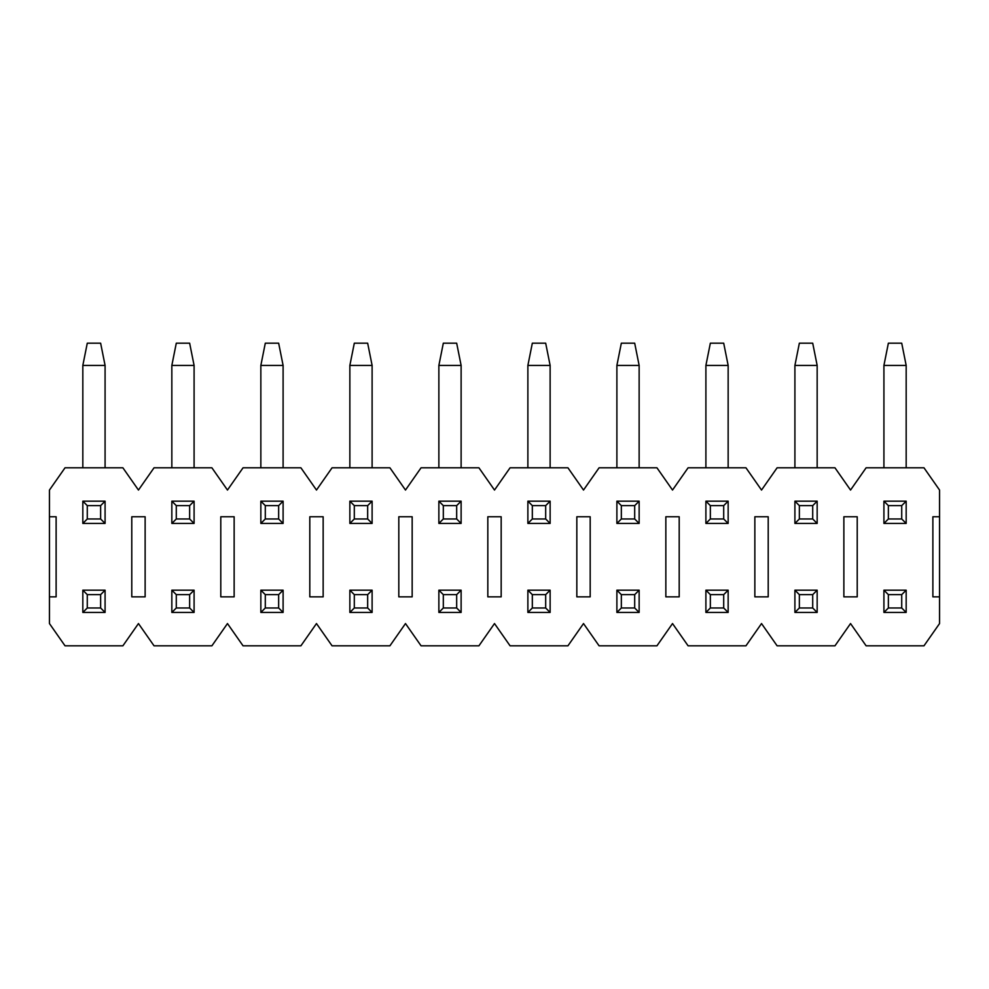 <?xml version="1.0" encoding="UTF-8"?>
<svg xmlns="http://www.w3.org/2000/svg" width="989" height="989" viewBox="0 0 989 989"><rect width="100%" height="100%" fill="white"/><g stroke="black" fill="none" stroke-linecap="round" stroke-linejoin="round"><path stroke-width="1.48" d="M888.369 594.636L888.369 607.988L901.721 607.988L901.721 594.636L888.369 594.636L883.919 590.186L883.919 612.438L888.369 607.988M901.721 594.636L906.171 590.186L883.919 590.186M883.919 612.438L906.171 612.438L901.721 607.988M906.171 590.186L906.171 612.438M799.359 594.636L799.359 607.988L812.711 607.988L812.711 594.636L799.359 594.636L794.909 590.186L794.909 612.438L799.359 607.988M812.711 594.636L817.161 590.186L794.909 590.186M794.909 612.438L817.161 612.438L812.711 607.988M817.161 590.186L817.161 612.438M710.349 594.636L710.349 607.988L723.701 607.988L723.701 594.636L710.349 594.636L705.899 590.186L705.899 612.438L710.349 607.988M723.701 594.636L728.151 590.186L705.899 590.186M705.899 612.438L728.151 612.438L723.701 607.988M728.151 590.186L728.151 612.438M621.339 594.636L621.339 607.988L634.691 607.988L634.691 594.636L621.339 594.636L616.889 590.186L616.889 612.438L621.339 607.988M634.691 594.636L639.141 590.186L616.889 590.186M616.889 612.438L639.141 612.438L634.691 607.988M639.141 590.186L639.141 612.438M532.329 594.636L532.329 607.988L545.681 607.988L545.681 594.636L532.329 594.636L527.879 590.186L527.879 612.438L532.329 607.988M545.681 594.636L550.131 590.186L527.879 590.186M527.879 612.438L550.131 612.438L545.681 607.988M550.131 590.186L550.131 612.438M443.319 594.636L443.319 607.988L456.671 607.988L456.671 594.636L443.319 594.636L438.869 590.186L438.869 612.438L443.319 607.988M456.671 594.636L461.121 590.186L438.869 590.186M438.869 612.438L461.121 612.438L456.671 607.988M461.121 590.186L461.121 612.438M354.309 594.636L354.309 607.988L367.661 607.988L367.661 594.636L354.309 594.636L349.859 590.186L349.859 612.438L354.309 607.988M367.661 594.636L372.111 590.186L349.859 590.186M349.859 612.438L372.111 612.438L367.661 607.988M372.111 590.186L372.111 612.438M265.299 594.636L265.299 607.988L278.651 607.988L278.651 594.636L265.299 594.636L260.849 590.186L260.849 612.438L265.299 607.988M278.651 594.636L283.101 590.186L260.849 590.186M260.849 612.438L283.101 612.438L278.651 607.988M283.101 590.186L283.101 612.438M176.289 594.636L176.289 607.988L189.641 607.988L189.641 594.636L176.289 594.636L171.839 590.186L171.839 612.438L176.289 607.988M189.641 594.636L194.091 590.186L171.839 590.186M171.839 612.438L194.091 612.438L189.641 607.988M194.091 590.186L194.091 612.438M87.279 594.636L87.279 607.988L100.631 607.988L100.631 594.636L87.279 594.636L82.829 590.186L82.829 612.438L87.279 607.988M100.631 594.636L105.081 590.186L82.829 590.186M82.829 612.438L105.081 612.438L100.631 607.988M105.081 590.186L105.081 612.438M888.369 505.626L888.369 518.978L901.721 518.978L901.721 505.626L888.369 505.626L883.919 501.176L883.919 523.428L888.369 518.978M901.721 505.626L906.171 501.176L883.919 501.176M883.919 523.428L906.171 523.428L901.721 518.978M883.919 467.797L883.919 365.436L906.171 365.436L906.171 467.797M906.171 501.176L906.171 523.428M883.919 365.436L888.369 343.183L901.721 343.183L906.171 365.436M799.359 505.626L799.359 518.978L812.711 518.978L812.711 505.626L799.359 505.626L794.909 501.176L794.909 523.428L799.359 518.978M812.711 505.626L817.161 501.176L794.909 501.176M794.909 523.428L817.161 523.428L812.711 518.978M794.909 467.797L794.909 365.436L817.161 365.436L817.161 467.797M817.161 501.176L817.161 523.428M794.909 365.436L799.359 343.183L812.711 343.183L817.161 365.436M710.349 505.626L710.349 518.978L723.701 518.978L723.701 505.626L710.349 505.626L705.899 501.176L705.899 523.428L710.349 518.978M723.701 505.626L728.151 501.176L705.899 501.176M705.899 523.428L728.151 523.428L723.701 518.978M705.899 467.797L705.899 365.436L728.151 365.436L728.151 467.797M728.151 501.176L728.151 523.428M705.899 365.436L710.349 343.183L723.701 343.183L728.151 365.436M621.339 505.626L621.339 518.978L634.691 518.978L634.691 505.626L621.339 505.626L616.889 501.176L616.889 523.428L621.339 518.978M634.691 505.626L639.141 501.176L616.889 501.176M616.889 523.428L639.141 523.428L634.691 518.978M616.889 467.797L616.889 365.436L639.141 365.436L639.141 467.797M639.141 501.176L639.141 523.428M616.889 365.436L621.339 343.183L634.691 343.183L639.141 365.436M532.329 505.626L532.329 518.978L545.681 518.978L545.681 505.626L532.329 505.626L527.879 501.176L527.879 523.428L532.329 518.978M545.681 505.626L550.131 501.176L527.879 501.176M527.879 523.428L550.131 523.428L545.681 518.978M527.879 467.797L527.879 365.436L550.131 365.436L550.131 467.797M550.131 501.176L550.131 523.428M527.879 365.436L532.329 343.183L545.681 343.183L550.131 365.436M443.319 505.626L443.319 518.978L456.671 518.978L456.671 505.626L443.319 505.626L438.869 501.176L438.869 523.428L443.319 518.978M456.671 505.626L461.121 501.176L438.869 501.176M438.869 523.428L461.121 523.428L456.671 518.978M438.869 467.797L438.869 365.436L461.121 365.436L461.121 467.797M461.121 501.176L461.121 523.428M438.869 365.436L443.319 343.183L456.671 343.183L461.121 365.436M354.309 505.626L354.309 518.978L367.661 518.978L367.661 505.626L354.309 505.626L349.859 501.176L349.859 523.428L354.309 518.978M367.661 505.626L372.111 501.176L349.859 501.176M349.859 523.428L372.111 523.428L367.661 518.978M349.859 467.797L349.859 365.436L372.111 365.436L372.111 467.797M372.111 501.176L372.111 523.428M349.859 365.436L354.309 343.183L367.661 343.183L372.111 365.436M265.299 505.626L265.299 518.978L278.651 518.978L278.651 505.626L265.299 505.626L260.849 501.176L260.849 523.428L265.299 518.978M278.651 505.626L283.101 501.176L260.849 501.176M260.849 523.428L283.101 523.428L278.651 518.978M260.849 467.797L260.849 365.436L283.101 365.436L283.101 467.797M283.101 501.176L283.101 523.428M260.849 365.436L265.299 343.183L278.651 343.183L283.101 365.436M176.289 505.626L176.289 518.978L189.641 518.978L189.641 505.626L176.289 505.626L171.839 501.176L171.839 523.428L176.289 518.978M189.641 505.626L194.091 501.176L171.839 501.176M171.839 523.428L194.091 523.428L189.641 518.978M171.839 467.797L171.839 365.436L194.091 365.436L194.091 467.797M194.091 501.176L194.091 523.428M171.839 365.436L176.289 343.183L189.641 343.183L194.091 365.436M87.279 505.626L87.279 518.978L100.631 518.978L100.631 505.626L87.279 505.626L82.829 501.176L82.829 523.428L87.279 518.978M100.631 505.626L105.081 501.176L82.829 501.176M82.829 523.428L105.081 523.428L100.631 518.978M82.829 467.797L82.829 365.436L105.081 365.436L105.081 467.797M105.081 501.176L105.081 523.428M82.829 365.436L87.279 343.183L100.631 343.183L105.081 365.436M131.784 516.753L145.136 516.753L145.136 596.862L131.784 596.862L131.784 516.753M939.55 516.753L939.55 490.05L923.973 467.797L866.117 467.797L850.54 490.05L834.963 467.797L777.107 467.797L761.53 490.05L745.953 467.797L688.097 467.797L672.52 490.05L656.943 467.797L599.087 467.797L583.51 490.05L567.933 467.797L510.077 467.797L494.5 490.05L478.923 467.797L421.067 467.797L405.49 490.05L389.913 467.797L332.057 467.797L316.48 490.05L300.903 467.797L243.047 467.797L227.47 490.05L211.893 467.797L154.037 467.797L138.46 490.05L122.883 467.797L65.027 467.797L49.45 490.05L49.45 623.564L65.027 645.817L122.883 645.817L138.46 623.564L154.037 645.817L211.893 645.817L227.47 623.564L243.047 645.817L300.903 645.817L316.48 623.564L332.057 645.817L389.913 645.817L405.49 623.564L421.067 645.817L478.923 645.817L494.5 623.564L510.077 645.817L567.933 645.817L583.51 623.564L599.087 645.817L656.943 645.817L672.52 623.564L688.097 645.817L745.953 645.817L761.53 623.564L777.107 645.817L834.963 645.817L850.54 623.564L866.117 645.817L923.973 645.817L939.55 623.564L939.55 596.862L932.874 596.862L932.874 516.753L939.55 516.753L939.55 596.862M49.45 516.753L56.126 516.753L56.126 596.862L49.45 596.862M220.794 516.753L234.146 516.753L234.146 596.862L220.794 596.862L220.794 516.753M309.804 516.753L323.156 516.753L323.156 596.862L309.804 596.862L309.804 516.753M398.814 516.753L412.166 516.753L412.166 596.862L398.814 596.862L398.814 516.753M487.824 516.753L501.176 516.753L501.176 596.862L487.824 596.862L487.824 516.753M576.834 516.753L590.186 516.753L590.186 596.862L576.834 596.862L576.834 516.753M665.844 516.753L679.196 516.753L679.196 596.862L665.844 596.862L665.844 516.753M754.854 516.753L768.206 516.753L768.206 596.862L754.854 596.862L754.854 516.753M843.864 516.753L857.216 516.753L857.216 596.862L843.864 596.862L843.864 516.753"/></g></svg>
